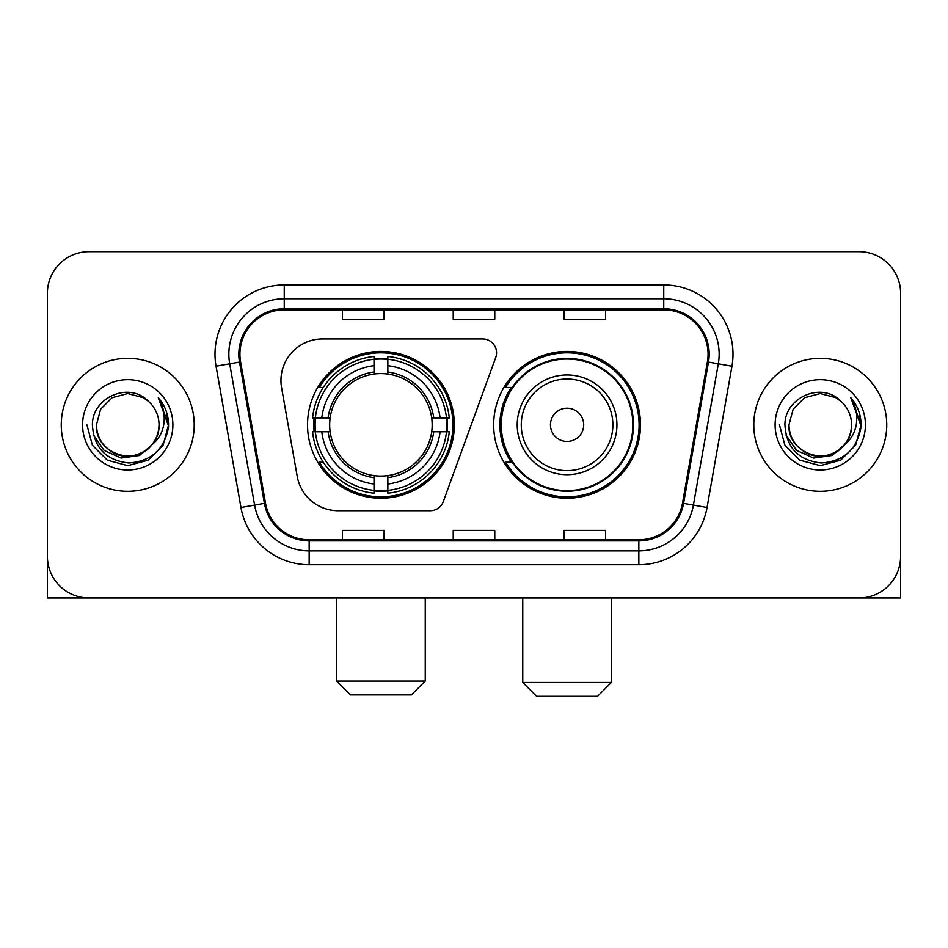 <?xml version="1.0" encoding="UTF-8"?>
<svg xmlns="http://www.w3.org/2000/svg" width="948" height="948" viewBox="0 0 948 948"><rect width="100%" height="100%" fill="white"/><g stroke="black" fill="none" stroke-linecap="round" stroke-linejoin="round"><path stroke-width="1.42" d="M280.952 380.504A41.546 41.546 0 0 0 281.58 387.72L297.21 476.37A41.546 41.546 0 0 0 338.128 510.699L430.274 510.699A13.853 13.853 0 0 0 443.297 501.587L495.721 357.538A13.853 13.853 0 0 0 482.71 338.957L322.498 338.957A41.546 41.546 0 0 0 280.952 380.504M493.671 424.834A73.411 73.411 0 0 0 567.082 498.233A73.411 73.411 0 0 0 640.481 424.834A73.411 73.411 0 0 0 567.082 351.424A73.411 73.411 0 0 0 493.671 424.834M307.519 424.834A73.411 73.411 0 0 0 380.918 498.233A73.411 73.411 0 0 0 454.329 424.834A73.411 73.411 0 0 0 380.918 351.424A73.411 73.411 0 0 0 307.519 424.834M314.108 431.755A67.178 67.178 0 0 1 314.108 417.902M511.268 462.221A67.178 67.178 0 0 1 511.268 387.436M47.4 293.252L47.4 556.417A41.546 41.546 0 0 0 88.946 597.963L859.054 597.963A41.546 41.546 0 0 0 900.6 556.417L900.6 293.252A41.546 41.546 0 0 0 859.054 251.694L88.946 251.694A41.546 41.546 0 0 0 47.4 293.252L47.4 556.417M61.253 424.834A66.479 66.479 0 0 0 127.731 491.313A66.479 66.479 0 0 0 194.222 424.834A66.479 66.479 0 0 0 127.731 358.344A66.479 66.479 0 0 0 61.253 424.834A66.479 66.479 0 0 0 127.731 491.313A66.479 66.479 0 0 0 194.222 424.834A66.479 66.479 0 0 0 127.731 358.344A66.479 66.479 0 0 0 61.253 424.834M753.779 424.834A66.479 66.479 0 0 0 820.269 491.313A66.479 66.479 0 0 0 886.747 424.834A66.479 66.479 0 0 0 820.269 358.344A66.479 66.479 0 0 0 753.779 424.834A66.479 66.479 0 0 0 820.269 491.313A66.479 66.479 0 0 0 886.747 424.834A66.479 66.479 0 0 0 820.269 358.344A66.479 66.479 0 0 0 753.779 424.834M239.927 354.197A44.319 44.319 0 0 1 284.246 309.866L663.754 309.866A44.319 44.319 0 0 1 707.398 361.887L682.489 503.163A44.319 44.319 0 0 1 638.845 539.791L309.155 539.791A44.319 44.319 0 0 1 265.511 503.163L240.602 361.887A44.319 44.319 0 0 1 239.927 354.197M238.813 354.197A45.433 45.433 0 0 0 239.5 362.077L264.421 503.352A45.433 45.433 0 0 0 309.155 540.893L638.845 540.893A45.433 45.433 0 0 0 683.579 503.352L708.5 362.077A45.433 45.433 0 0 0 663.754 308.764L284.246 308.764A45.433 45.433 0 0 0 238.813 354.197M216.049 366.212A69.251 69.251 0 0 1 284.246 284.933L663.754 284.933A69.251 69.251 0 0 1 731.951 366.212L707.042 507.5A69.251 69.251 0 0 1 638.845 564.724L309.155 564.724A69.251 69.251 0 0 1 240.958 507.5L216.049 366.212L229.689 363.807A55.399 55.399 0 0 1 284.246 298.786L663.754 298.786A55.399 55.399 0 0 1 718.311 363.807L693.403 505.094A55.399 55.399 0 0 1 638.845 550.871L309.155 550.871A55.399 55.399 0 0 1 254.597 505.094L229.689 363.807A55.399 55.399 0 0 1 228.847 354.197M859.054 251.694L88.946 251.694M88.946 597.963L859.054 597.963M739.938 597.963L900.6 597.963L900.6 293.252M683.579 503.352L693.403 505.094L718.311 363.807L731.951 366.212M453.227 309.866L453.227 319.251L494.773 319.251L494.773 309.866M342.418 309.866L342.418 319.251L383.976 319.251L383.976 309.866M564.024 309.866L564.024 319.251L605.582 319.251L605.582 309.866M494.773 539.791L494.773 530.406L453.227 530.406L453.227 539.791M383.976 539.791L383.976 530.406L342.418 530.406L342.418 539.791M605.582 539.791L605.582 530.406L564.024 530.406L564.024 539.791M151.716 444.944C135.102 467.4 94.8 453.037 96.435 424.834C96.85 436.637 102.076 445.667 112.077 451.935C131.594 464.437 160.105 447.977 159.039 424.834C158.612 436.637 153.398 445.667 143.385 451.935C123.88 464.437 95.369 447.977 96.435 424.834L100.63 409.181L112.077 397.722L127.731 393.527L143.385 397.722L148.244 401.182C129.035 381.049 92.051 397.627 92.394 424.834C93.805 447.693 105.915 460.408 128.738 462.991C151.218 461.368 164.466 449.423 168.495 427.181L168.554 424.834C168.436 414.56 165.023 405.543 158.304 397.781C163.412 406.159 165.213 415.177 163.708 424.834C162.238 433.046 158.245 439.742 151.716 444.944A31.308 31.308 0 0 0 159.039 424.834C160.105 447.977 131.594 464.437 112.077 451.935C102.076 445.667 96.85 436.637 96.435 424.834L100.63 409.181L112.077 397.722M159.039 424.834A31.308 31.308 0 0 0 148.244 401.182M153.718 443.261L139.581 455.49L121.06 458.074L104.019 450.359L93.366 434.978M82.583 424.834A45.149 45.149 0 0 0 127.731 469.983A45.149 45.149 0 0 0 172.892 424.834A45.149 45.149 0 0 0 127.731 379.674A45.149 45.149 0 0 0 82.583 424.834M158.304 397.781L168.543 426.019L166.635 412.463L168.543 426.019L166.635 412.463L168.543 426.019L158.612 398.124L168.543 426.019L158.612 398.124L168.554 424.834L163.092 445.24L148.149 460.183L127.731 465.658L107.325 460.183L92.383 445.24L86.908 424.834M158.612 398.124L168.543 426.043M47.4 542.564L47.4 597.963L208.062 597.963M411.396 694.92L350.452 694.92L336.599 681.067L425.249 681.067L411.396 694.92M387.851 490.4L387.851 493.185A68.694 68.694 0 0 0 449.269 431.755L446.484 431.755A65.933 65.933 0 0 1 387.851 490.4L387.851 483.99A59.558 59.558 0 0 0 440.073 431.755L431.696 431.755A51.251 51.251 0 0 0 387.851 374.057L387.851 359.268A65.933 65.933 0 0 1 446.484 417.902L449.269 417.902A68.694 68.694 0 0 0 387.851 356.484L387.851 359.268M315.364 431.755L312.579 431.755A68.694 68.694 0 0 0 373.998 493.185L373.998 490.4A65.933 65.933 0 0 1 315.364 431.755L321.775 431.755A59.558 59.558 0 0 0 373.998 483.99L373.998 475.612A51.251 51.251 0 0 0 431.696 431.755L433.746 431.755A53.278 53.278 0 0 1 387.851 477.65L387.851 483.99M373.998 359.268L373.998 356.484A68.694 68.694 0 0 0 312.579 417.902L315.364 417.902A65.933 65.933 0 0 1 373.998 359.268L373.998 365.679A59.558 59.558 0 0 0 321.775 417.902L330.141 417.902A51.251 51.251 0 0 0 373.998 475.612L373.998 477.65A53.278 53.278 0 0 1 328.103 431.755L321.775 431.755M315.494 431.755A65.791 65.791 0 0 1 315.494 417.902M387.851 359.411A65.791 65.791 0 0 0 373.998 359.411M446.354 417.902A65.791 65.791 0 0 1 446.354 431.755M446.484 417.902L440.073 417.902A59.558 59.558 0 0 0 387.851 365.679M440.073 431.755L446.484 431.755M373.998 483.99L373.998 490.4M431.696 417.902L440.073 417.902M387.851 475.695L387.851 477.65M373.998 475.612A51.251 51.251 0 0 1 330.141 431.755L328.103 431.755M387.851 490.258A65.791 65.791 0 0 1 373.998 490.258M321.775 417.902L315.364 417.902M373.998 373.962L373.998 365.679M387.851 374.057A51.251 51.251 0 0 0 330.141 417.902L328.103 417.902A53.278 53.278 0 0 1 373.998 372.007M387.851 373.962L387.851 372.007A53.278 53.278 0 0 1 433.746 417.902M323.292 387.436L319.369 387.436A72.024 72.024 0 0 1 452.943 424.834A72.024 72.024 0 0 1 319.369 462.221L323.292 462.221M597.548 696.306L536.604 696.306L522.751 682.453L611.401 682.453L597.548 696.306M583.695 424.834A16.626 16.626 0 0 0 567.082 408.209A16.626 16.626 0 0 0 550.456 424.834A16.626 16.626 0 0 0 567.082 441.448A16.626 16.626 0 0 0 583.695 424.834M616.935 424.834A49.865 49.865 0 0 0 567.082 374.97A49.865 49.865 0 0 0 517.217 424.834A49.865 49.865 0 0 0 567.082 474.687A49.865 49.865 0 0 0 616.935 424.834A49.865 49.865 0 0 1 567.082 474.687A49.865 49.865 0 0 1 517.217 424.834M632.861 424.834A65.791 65.791 0 0 0 567.082 359.043A65.791 65.791 0 0 0 501.291 424.834A65.791 65.791 0 0 0 567.082 490.626A65.791 65.791 0 0 0 632.861 424.834M639.094 424.834A72.024 72.024 0 0 1 505.521 462.221L512.193 462.221A66.407 66.407 0 0 0 611.01 474.628A66.407 66.407 0 0 0 611.01 375.029A66.407 66.407 0 0 0 512.193 387.436L505.521 387.436A72.024 72.024 0 0 1 639.094 424.834M851.565 424.834C852.631 447.977 824.12 464.437 804.615 451.935C794.602 445.667 789.388 436.637 788.961 424.834L793.156 409.181L804.615 397.722L820.269 393.527L835.923 397.722L840.769 401.182C821.56 381.049 784.577 397.627 784.92 424.834C786.33 447.693 798.453 460.408 821.276 462.991C843.744 461.368 856.992 449.423 861.021 427.181L861.092 424.834C860.974 414.56 857.561 405.543 850.842 397.781C855.949 406.159 857.75 415.177 856.234 424.834C854.776 433.046 850.783 439.742 844.253 444.944A31.308 31.308 0 0 0 851.565 424.834C851.15 436.637 845.924 445.667 835.923 451.935C816.406 464.437 787.895 447.977 788.961 424.834C789.388 436.637 794.602 445.667 804.615 451.935C824.12 464.437 852.631 447.977 851.565 424.834A31.308 31.308 0 0 0 840.769 401.182M844.253 444.944C827.64 467.4 787.338 453.037 788.961 424.834M846.244 443.261L832.107 455.49L813.597 458.074L796.545 450.359L785.904 434.978M775.109 424.834A45.149 45.149 0 0 0 820.269 469.983A45.149 45.149 0 0 0 865.417 424.834A45.149 45.149 0 0 0 820.269 379.674A45.149 45.149 0 0 0 775.109 424.834M850.842 397.781L861.068 426.019L859.172 412.463L861.068 426.019L859.172 412.463L861.068 426.019L851.15 398.124L861.068 426.019L851.15 398.124L861.092 424.834L855.617 445.24L840.675 460.183L820.269 465.658L799.851 460.183L784.908 445.24L779.446 424.834M851.15 398.124L861.068 426.043M663.754 284.933L663.754 308.764M229.689 363.807L239.5 362.077M309.155 564.724L309.155 540.893M638.845 540.893L638.845 564.724M240.958 507.5L264.421 503.352M708.5 362.077L718.311 363.807M284.246 284.933L284.246 308.764M693.403 505.094L707.042 507.5M387.851 475.612A51.251 51.251 0 0 0 431.696 431.755M373.998 490.874A66.407 66.407 0 0 0 387.851 490.874M446.97 431.755A66.407 66.407 0 0 0 446.97 417.902M387.851 358.782A66.407 66.407 0 0 0 373.998 358.782M612.882 424.834A45.8 45.8 0 0 0 567.082 379.022A45.8 45.8 0 0 0 521.27 424.834A45.8 45.8 0 0 0 567.082 470.635A45.8 45.8 0 0 0 612.882 424.834M425.249 597.963L425.249 681.067M336.599 597.963L336.599 681.067M611.401 597.963L611.401 682.453M522.751 597.963L522.751 682.453"/></g></svg>
